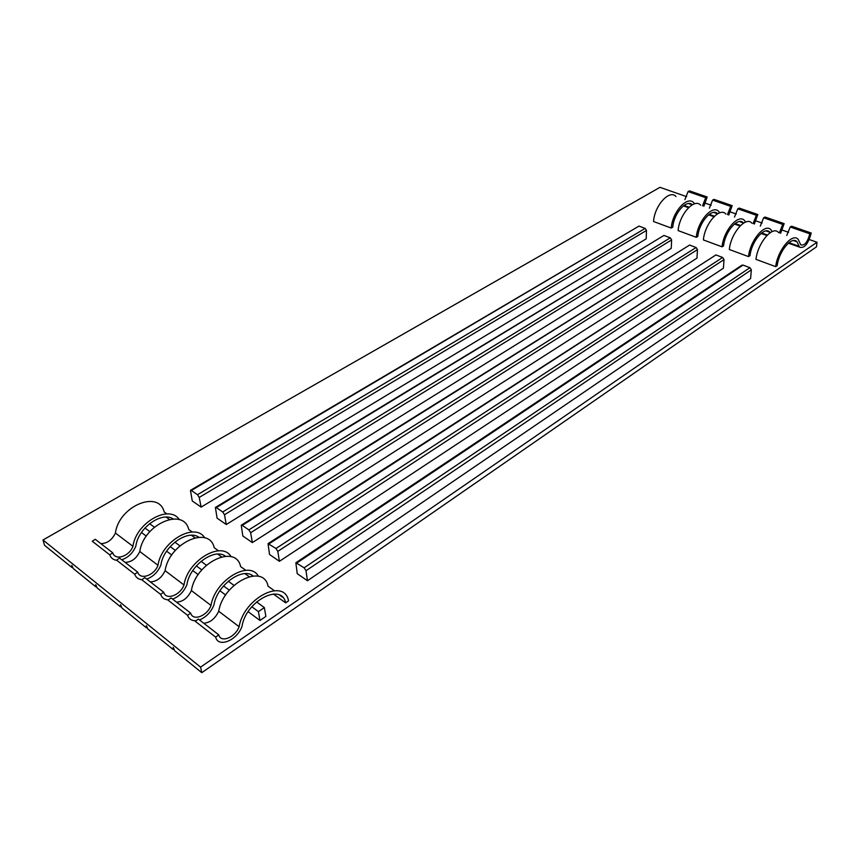 <?xml version="1.0" encoding="UTF-8"?>
<svg xmlns="http://www.w3.org/2000/svg" width="860" height="860" viewBox="0 0 860 860"><rect width="100%" height="100%" fill="white"/><g stroke="black" fill="none" stroke-linecap="round" stroke-linejoin="round"><path stroke-width="1.29" d="M154.359 527.18L149.565 523.665M144.942 528.019L149.833 531.62M141.438 532.501L146.318 536.124M179.901 545.842L174.816 542.133M170.162 546.594L175.332 550.411M166.603 551.185L171.774 555.012M206.411 565.224L201.036 561.3M196.338 565.891L201.799 569.911M192.748 570.578L198.198 574.63M809.271 239.553L817 242.251L200.573 667.124L43 539.983L659.975 187.329L686.656 196.66M705.479 203.25L711.155 205.228M730.409 211.969L736.289 214.022M755.994 220.923L762.089 223.052M782.278 230.114L788.588 232.318M169.334 519.386L166.174 517.118M194.93 537.758L191.479 535.275M198.649 537.21L198.047 536.78M221.504 556.818L217.741 554.12M225.223 556.205L224.288 555.538M249.11 576.619L245.014 573.684M252.819 575.942L251.518 575.017M675.992 196.488C669.456 189.125 654.503 205.626 653.546 221.514L671.241 228.05L672.778 227.148C673.81 213.323 686.57 198.843 692.343 204.755M700.62 205.153C694.257 197.778 679.271 214.559 678.132 230.598L696.299 237.317L697.825 236.382C699.051 222.224 712.123 207.432 717.627 213.785M725.894 214.043C719.723 206.669 704.716 223.74 703.383 239.929L722.045 246.82L723.561 245.874C724.958 231.512 738.138 216.44 743.438 222.933L743.577 223.084M751.866 223.17C745.889 215.796 730.86 233.167 729.323 249.507L748.501 256.592L750.006 255.624C751.586 241.123 764.776 225.782 769.893 232.275L770.216 232.662M778.537 232.555C772.764 225.169 757.735 242.864 755.972 259.354L775.688 266.643L777.182 265.643C778.966 251.002 792.157 235.382 797.08 241.875L799.531 247.142C804.358 248.669 808.25 243.96 811.216 233.017L791.608 226.223L790.189 226.997L809.819 233.802L811.216 233.017M215.656 637.142L218.72 634.82L198.338 619.049L195.274 621.307L215.656 637.142C218.418 648.268 237.349 640.195 242.047 626.23C245.939 600.861 281.725 582.424 285.671 602.849L288.541 600.839C284.402 577.587 243.928 597.797 239.112 626.703L218.709 611.256C223.299 582.65 263.708 563.085 268.073 586.208L274.222 590.605M285.671 602.849L273.351 594.013M282.456 597.141L279.822 595.249M307.471 580.747L750.608 278.543L751.339 269.846L306.01 570.717L307.471 580.747L297.216 573.641L295.862 562.752L304.139 567.793L749.931 267.686L743.04 265.095L297.001 562.902M279.403 561.311L723.421 268.202L724.023 259.591L277.812 551.367L279.403 561.311L269.524 554.463L268.041 543.638L275.985 548.497L722.636 257.452L715.928 254.936L269.105 543.789M696.095 247.508L689.58 245.057L242.23 525.363L241.241 525.223L242.832 535.984L252.356 542.585L696.966 258.15L697.46 249.604L250.647 532.727L248.862 529.91L696.095 247.508L697.46 249.604M670.273 237.822L663.931 235.447L216.322 507.604L215.398 507.475L217.096 518.161L226.287 524.525L671.241 248.368L671.628 239.897L224.471 514.753L222.708 511.99L670.273 237.822L671.628 239.897M645.15 228.405L638.98 226.094L191.328 490.479L190.458 490.34L192.264 500.971L201.122 507.11L646.204 238.844L646.483 230.458L199.219 497.424L197.488 494.704L645.15 228.405L646.483 230.458M248.142 611.686L259.978 620.468L265.88 616.426L264.353 607.59L256.581 601.914M219.902 590.734L225.675 595.012M191.328 490.479L197.488 494.704M190.587 490.275L638.98 226.094M199.219 497.424L201.122 507.11M216.322 507.604L222.708 511.99M215.527 507.389L663.931 235.447M224.471 514.753L226.287 524.525M242.23 525.363L248.862 529.91M241.38 525.137L689.58 245.057M250.647 532.727L252.356 542.585M817 242.251L816.484 246.852L201.767 672.67L174.623 650.687L173.236 647.322L173.107 649.45L147.791 628.939L146.404 625.618L146.329 627.757L121.969 608.031L120.594 604.752L120.572 606.891L97.126 587.896L95.75 584.671L95.782 586.81L73.207 568.514L71.821 565.321L71.896 567.46L44.505 545.272L43 539.983M71.896 567.46L72.573 567.062M95.782 586.81L96.481 586.38M120.572 606.891L121.303 606.429M146.329 627.757L147.081 627.262M201.767 672.67L200.573 667.124M173.107 649.45L173.903 648.924M306.01 570.717L304.139 567.793M296.034 562.644L741.782 265.256L743.04 265.095M749.931 267.686L751.339 269.846M277.812 551.367L275.985 548.497M268.202 543.541L715.928 254.936M722.636 257.452L724.023 259.591M251.819 606.762L258.419 611.632L259.978 620.468M258.419 611.632L264.353 607.59M233.963 585.37L228.266 581.209M223.535 585.929L229.319 590.186M218.72 634.82C220.805 643.345 235.242 637.453 239.112 626.703M203.734 623.221C210.098 622.747 215.086 618.759 218.709 611.256M798.918 246.207L788.953 242.671M775.688 266.643C777.612 250.034 792.651 232.114 798.252 239.488L800.725 244.799C804.476 245.981 807.508 242.316 809.819 233.802M786.771 235.457L790.189 226.997M784.159 223.654L765.067 217.042L763.637 217.784L782.74 224.417L784.159 223.654L780.6 233.286M767.378 235.006L761.627 232.963M779.343 232.845L782.74 224.417M760.283 226.137L763.637 217.784M748.501 256.592C750.199 240.144 765.228 222.547 771.054 229.921L772.205 231.587M757.811 214.527L739.224 208.088L737.783 208.819L756.391 215.279L757.811 214.527L754.338 224.041M740.557 225.481L735.042 223.535M753.059 223.589L756.391 215.279M734.494 217.064L737.783 208.819M722.045 246.82C723.529 230.523 738.546 213.237 744.577 220.611L745.652 222.052M732.161 205.648L714.047 199.38L712.596 200.09L730.721 206.368L732.161 205.648L728.764 215.054M714.445 216.225L709.178 214.344M727.452 214.591L730.721 206.368M709.382 208.238L712.596 200.09M696.299 237.317C697.578 221.171 712.585 204.175 718.809 211.549L719.798 212.796M707.167 196.994L689.516 190.888L688.064 191.576L705.716 197.703L707.167 196.994L703.846 206.292M689.032 207.206L683.979 205.411M702.512 205.82L705.716 197.703M684.904 199.627L688.064 191.576M671.241 228.05C672.326 212.054 687.301 195.349 693.708 202.724L694.611 203.799M199.488 619.931C206.088 617.233 210.915 612.255 213.947 605.01C216.806 585.38 242.359 566.751 253.012 575.931M245.852 570.33L240.639 566.611C236.005 543.66 195.682 562.365 191.393 590.573L211.012 605.429C214.978 580.145 249.615 559.58 258.43 576.308M190.651 613.094L171.054 597.937L168.023 600.13L187.598 615.341L190.651 613.094C192.833 621.565 207.249 615.996 211.012 605.429M176.515 602.161C182.879 601.785 187.846 597.926 191.393 590.573M187.598 615.341C188.974 619.168 191.812 620.942 196.123 620.683M172.591 599.119C179.181 596.55 183.965 591.712 186.932 584.606C189.555 565.525 214.398 547.551 225.406 556.194M218.548 550.819L214.215 547.723C209.324 524.965 169.119 542.854 165.109 570.674L183.986 584.972C187.674 560.204 221.88 540.36 231.103 556.721M163.669 592.217L144.824 577.64L141.803 579.758L160.637 594.389L163.669 592.217C165.948 600.624 180.321 595.356 183.986 584.972M150.328 581.897C156.703 581.629 161.626 577.888 165.109 570.674M160.637 594.389C161.927 597.926 164.518 599.742 168.42 599.839M146.705 579.092C153.284 576.662 158.014 571.943 160.917 564.955C163.335 546.412 187.501 529.05 198.8 537.199M192.253 532.028L188.749 529.513C183.621 506.948 143.545 524.073 139.804 551.507L157.982 565.278C161.4 540.994 195.188 521.848 204.766 537.865M137.718 572.136L119.572 558.097L116.573 560.15L134.697 574.233L137.718 572.136C140.073 580.478 154.413 575.49 157.982 565.278M125.108 562.386C131.483 562.214 136.385 558.591 139.804 551.507M134.697 574.233C135.923 577.522 138.309 579.35 141.868 579.704M121.776 559.806C128.333 557.495 133.031 552.905 135.869 546.035C138.095 527.986 161.583 511.206 173.139 518.902M166.915 513.914L164.174 511.958C158.831 489.577 118.916 505.981 115.412 533.039L132.934 546.315C136.117 522.482 169.484 503.992 179.375 519.698M112.724 552.797L95.256 539.284L92.278 541.262L109.736 554.829L112.724 552.797C115.154 561.075 129.452 556.355 132.934 546.315M100.824 543.595C107.199 543.509 112.058 539.994 115.412 533.039M109.736 554.829C110.962 558.054 113.316 559.882 116.809 560.333M788.351 243.165L799.531 247.142M793.318 240.542L797.08 241.875M761.025 233.458L766.862 235.532M766.034 230.91L769.893 232.275M734.44 224.008L740.03 225.997M739.492 221.547L743.438 222.933M708.565 214.817L713.929 216.731M713.66 212.42L717.584 213.807M683.367 205.873L688.516 207.701M688.505 203.541L692.182 204.841"/></g></svg>
